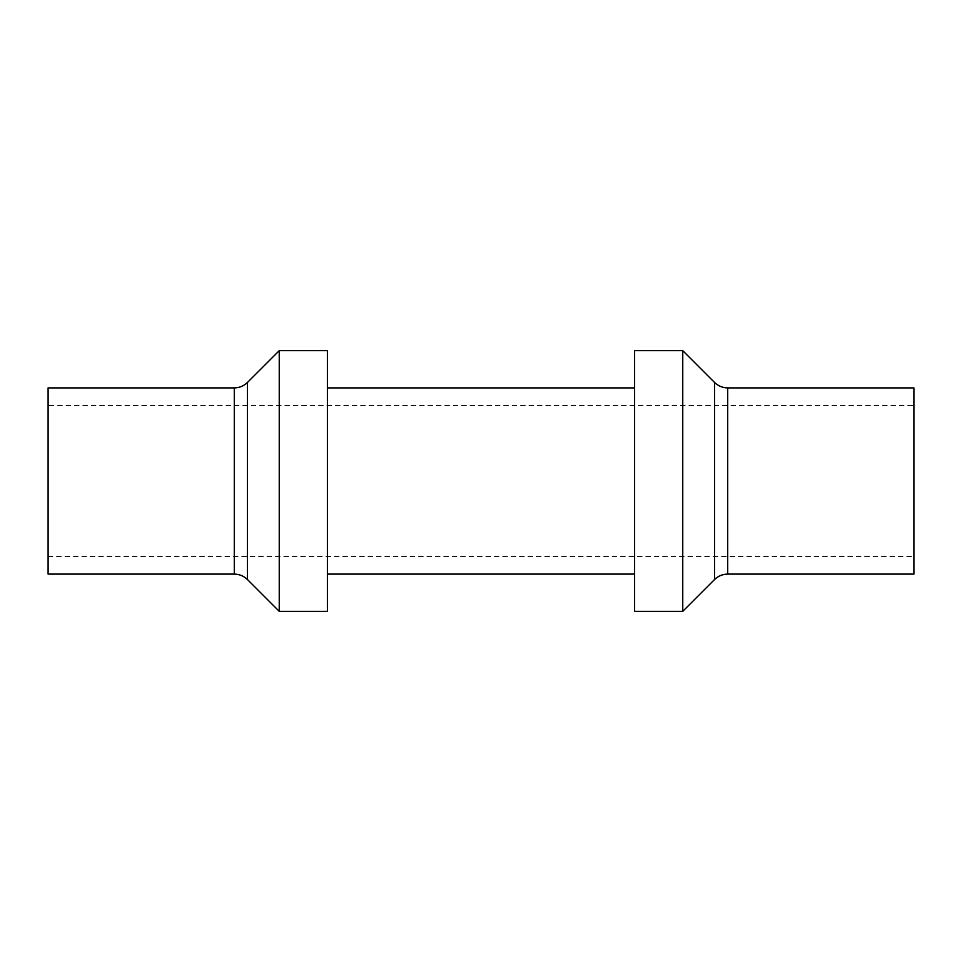 <?xml version="1.0" encoding="UTF-8"?>
<svg xmlns="http://www.w3.org/2000/svg" width="962" height="962" viewBox="0 0 962 962"><rect width="100%" height="100%" fill="white"/><g stroke="black" fill="none" stroke-linecap="round" stroke-linejoin="round"><path stroke-width="0.72" stroke-dasharray="4.81 3.61" d="M913.9 405.591L913.9 556.409L913.9 405.591L48.1 405.591L48.1 556.409L48.1 405.591M913.9 574.098L913.9 387.902M48.1 387.902L48.1 574.098M682.755 611.339L682.755 350.661M279.245 350.661L279.245 611.339M634.607 611.339L634.607 350.661M327.393 350.661L327.393 611.339M634.607 387.902L634.607 574.098L634.607 387.902M327.393 387.902L327.393 574.098L327.393 387.902M727.705 574.098L727.705 387.902M234.295 387.902L234.295 574.098M714.538 382.455L714.538 579.545M247.462 579.545L247.462 382.455M48.1 556.409L913.9 556.409"/><path stroke-width="1.44" d="M727.705 574.098L727.705 387.902L913.9 387.902L913.9 574.098L727.705 574.098C722.594 574.182 718.205 575.997 714.538 579.545L682.755 611.339L682.755 350.661L634.607 350.661L634.607 611.339L682.755 611.339M234.295 574.098L48.1 574.098L48.1 387.902L234.295 387.902C239.406 387.83 243.795 386.002 247.462 382.455L247.462 579.545C243.795 575.997 239.406 574.182 234.295 574.098L234.295 387.902M279.245 481L279.245 350.661L327.393 350.661L327.393 611.339L279.245 611.339L279.245 481M327.393 387.902L634.607 387.902M714.538 579.545L714.538 382.455L682.755 350.661M727.705 387.902C722.594 387.83 718.205 386.002 714.538 382.455M247.462 579.545L279.245 611.339M247.462 382.455L279.245 350.661M327.393 574.098L634.607 574.098"/></g></svg>
